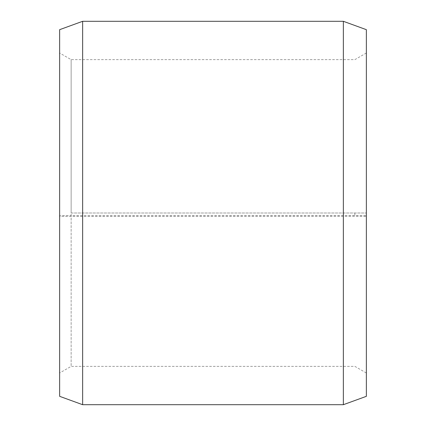 <?xml version="1.0" encoding="UTF-8"?>
<svg xmlns="http://www.w3.org/2000/svg" width="426" height="426" viewBox="0 0 426 426"><rect width="100%" height="100%" fill="white"/><g stroke="black" fill="none" stroke-linecap="round" stroke-linejoin="round"><path stroke-width="0.32" stroke-dasharray="2.13 1.6" d="M71.142 213L366.36 213L71.142 213L71.142 59.64L71.142 366.36L71.142 215.678L59.64 215.79L59.64 216.2L82.644 216.344L366.36 216.2L366.36 215.79L354.858 215.678L71.142 215.678M354.858 213L354.858 215.678M366.36 29.671L366.36 215.79M343.356 213L343.356 21.3M82.644 213L82.644 21.3M366.36 373L354.858 366.36L71.142 366.36L59.64 373L59.64 29.671M59.64 373L59.64 215.79M59.64 396.329L59.64 216.2M82.644 404.7L82.644 216.344M343.356 404.7L343.356 216.344M366.36 396.329L366.36 216.2M366.36 53L354.858 59.64L71.142 59.64L59.64 53"/><path stroke-width="0.64" d="M366.36 29.671L366.36 396.329L343.356 404.7L343.356 21.3L366.36 29.671M82.644 404.7L59.64 396.329L59.64 29.671L82.644 21.3L82.644 404.7L343.356 404.7M82.644 21.3L343.356 21.3"/></g></svg>

